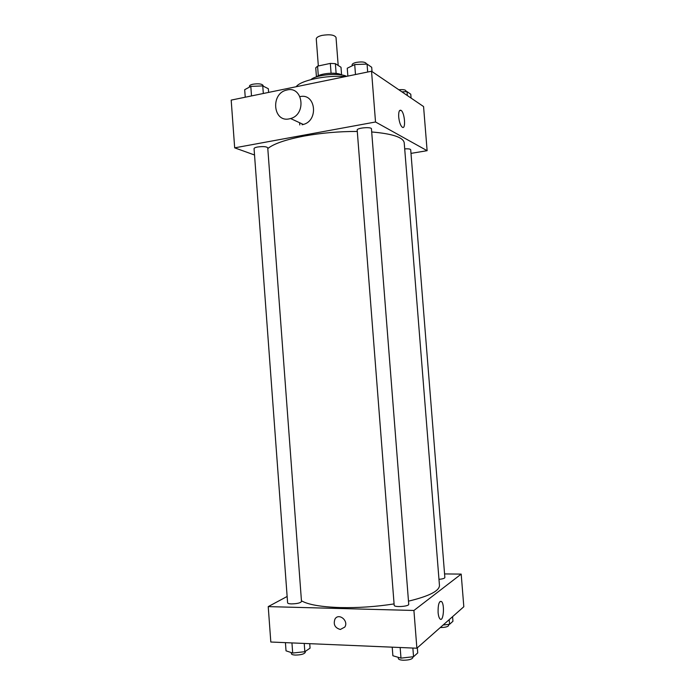 <?xml version="1.0" encoding="UTF-8"?>
<svg xmlns="http://www.w3.org/2000/svg" width="695" height="695" viewBox="0 0 695 695"><rect width="100%" height="100%" fill="white"/><g stroke="black" fill="none" stroke-linecap="round" stroke-linejoin="round"><path stroke-width="1.04" d="M338.187 65.469L336.024 37.434C334.451 34.854 329.778 34.177 322.002 35.402C318.258 36.331 316.338 37.513 316.268 38.955L318.336 65.964M336.119 73.401L335.372 63.662L341.002 67.267L341.592 74.947M318.31 75.755L317.58 66.129L315.747 67.832L316.442 76.902M317.58 66.129L330.325 63.41L335.372 63.662M331.072 73.192L330.325 63.41M316.712 76.815C320.048 73.201 337.527 71.863 341.367 74.912M310.995 79.578C316.129 74.704 339.464 72.584 346.631 76.354M296.2 86.727C300.448 80.385 326.381 74.912 345.441 76.598M254.526 154.994L234.675 147.844L231.183 100.106L371.538 71.229L423.568 106.561L427.121 150.685L410.988 153.378M357.291 131.442C339.256 131.407 321.637 132.927 304.445 136.003C285.897 139.539 273.682 143.726 267.801 148.565M408.478 601.158C429.136 596.188 439.457 590.932 439.457 585.399L404.221 142.823C403.352 137.367 392.51 133.744 371.695 131.972M234.675 147.844L375.526 121.99L427.121 150.685M438.979 579.343C442.645 578.978 444.609 578.388 444.861 577.562L410.702 149.738C410.328 148.965 408.33 148.678 404.707 148.869M257.637 146.993C255.308 147.444 254.109 147.992 254.057 148.626L287.608 602.843C287.765 603.46 289.042 603.816 291.448 603.903C297.147 603.755 300.501 602.965 301.5 601.531L267.74 147.809C266.559 146.549 263.197 146.28 257.637 146.993M357.187 130.087C356.639 127.871 371.643 126.594 371.451 128.87L408.73 604.268C409.277 606.5 393.978 607.552 394.187 605.276L357.187 130.087M375.526 121.99L371.538 71.229M398.704 116.995C398.487 111.852 399.269 109.645 401.058 110.366C404.838 112.607 406.054 130.191 402.223 127.168C400.442 125.5 399.278 122.103 398.704 116.995M300.023 96.64C315.617 92.809 318.953 120.556 303.341 124.457L302.099 124.761M289.32 118.854C272.909 122.694 270.338 93.243 286.792 90.055C302.898 85.459 306.808 114.406 290.588 118.541L289.32 118.854M394.074 603.912C375.934 606.735 357.977 607.951 340.203 607.569C321.003 606.926 308.085 604.659 301.439 600.775M287.139 596.466L268.227 606.613L413.916 610.471L461.193 574.105L444.565 573.922M461.193 574.105L463.817 606.735L416.878 648.218L270.815 642.024L268.227 606.613M416.878 648.218L413.916 610.471M438.093 612.46C437.963 604.598 439.084 600.94 441.464 601.496C444.913 604.085 443.48 622.416 440.057 618.984C439.049 617.959 438.397 615.787 438.093 612.46M340.341 629.479C334.912 627.915 333.131 624.431 334.99 619.019C338.76 612.538 348.977 620.87 344.798 627.072L340.341 629.479C334.912 627.915 333.131 624.431 334.99 619.019C338.76 612.538 348.977 620.87 344.798 627.072L340.341 629.479M392.215 647.175L392.884 655.75L400.98 658.13L413.542 656.706L417.73 652.935L417.33 647.827M400.98 658.13L400.155 647.514M413.542 656.706L412.865 648.053M412.839 656.784L412.899 657.548C412.083 659.294 408.825 660.189 403.117 660.224C400.155 660.033 398.556 659.468 398.331 658.53L398.235 657.322M443.149 625.005L449.569 624.301L452.949 621.26L452.575 616.665M449.569 624.301L449.196 619.662M448.596 624.405L448.683 625.413C448.023 626.76 445.217 627.481 440.248 627.568M285.428 642.64L286.027 650.833L292.691 653.048L304.836 651.693L310.066 648.157L309.727 643.674M292.691 653.048L291.943 642.918M304.836 651.693L304.228 643.44M305.209 651.441L305.279 652.336C304.297 654.073 300.952 654.985 295.236 655.072C292.821 654.916 291.526 654.464 291.37 653.7L291.283 652.579M347.865 76.102L347.248 68.232L354.711 64.557L367.064 64.079L371.695 67.276L372.034 71.568M355.484 74.53L354.711 64.557M367.681 72.019L367.064 64.079M366.369 64.105L366.334 63.601C365.266 61.942 361.982 61.534 356.466 62.376C353.633 63.028 352.174 63.844 352.104 64.835L352.183 65.799M401.892 91.844L407.018 91.627L410.771 94.216L411.084 98.082M407.331 95.536L407.018 91.627M406.062 91.671L406.002 90.871C405.428 89.751 403.048 89.386 398.834 89.768M245.239 97.213L244.683 89.69L250.808 86.397L262.753 85.911L268.339 88.717L268.618 92.409M251.512 95.927L250.808 86.397M263.318 93.495L262.753 85.911M263.153 86.111L263.101 85.459C261.902 83.826 258.523 83.409 252.989 84.208C250.669 84.729 249.488 85.398 249.444 86.197L249.514 87.092M299.788 124.961L299.615 122.737M303.341 124.457L290.588 118.541M399.512 110.661L401.058 110.366M440.057 601.462L441.464 601.496"/></g></svg>
